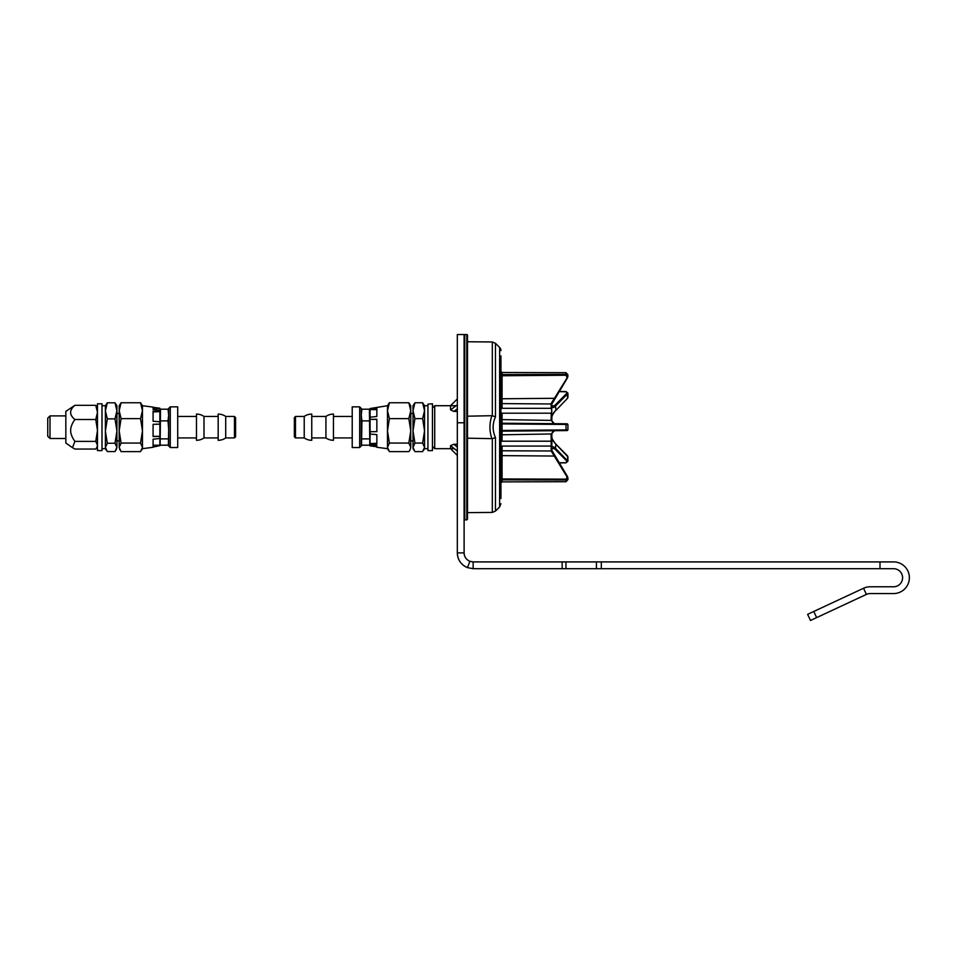 <?xml version="1.0" encoding="UTF-8"?>
<svg xmlns="http://www.w3.org/2000/svg" width="955" height="955" viewBox="0 0 955 955"><rect width="100%" height="100%" fill="white"/><g stroke="black" fill="none" stroke-linecap="round" stroke-linejoin="round"><path stroke-width="1.43" d="M470.206 561.421L473.143 561.91L470.206 561.421A9.037 9.037 0 0 1 464.106 552.873C464.297 556.872 466.219 559.678 469.896 561.301L473.143 561.91L473.143 568.691L467.449 567.628A15.817 15.817 0 0 1 457.326 552.873L464.106 552.873L464.106 334.525L457.326 334.525L457.326 552.873C457.66 559.881 461.038 564.799 467.449 567.628L469.896 561.301M863.547 588.256L807.62 614.328L810.485 620.475L866.412 594.404L863.547 588.256A15.817 15.817 0 0 1 870.232 586.776L893.546 586.776A9.037 9.037 0 0 0 902.594 577.727A9.037 9.037 0 0 0 893.546 568.691L562.149 568.691L562.149 561.91L473.143 561.91M562.149 561.91L893.546 561.91A15.817 15.817 0 0 1 909.375 577.727A15.817 15.817 0 0 1 893.546 593.556L870.232 593.556A9.037 9.037 0 0 0 866.412 594.404M473.143 568.691L562.149 568.691M879.985 568.691L879.985 561.91M807.62 614.328L810.485 620.475M454.329 448.671L434.716 448.671L434.716 405.72L456.192 405.72M457.326 404.884L450.545 409.862L453.852 411.426L457.326 408.859M457.326 411.426L453.852 411.426M457.326 398.939L450.545 405.72L450.545 409.862M457.326 447.047L453.852 444.278L457.326 444.278M453.852 444.278L450.545 445.651L450.545 448.671L457.326 455.451M450.545 445.651L457.326 451.046M492.314 512.417L495.466 511.092L495.466 437.533L492.314 438.643L492.314 512.417L467.496 512.632L467.496 519.186L466.816 519.866L466.816 334.525A0.68 0.68 0 0 1 467.496 335.193L467.496 341.759L492.314 341.974L492.314 415.735L495.466 416.858L495.466 343.299L492.314 341.974M467.496 519.186L467.496 335.193M467.496 512.632L467.496 438.202L492.314 438.643M464.106 335.193A0.68 0.68 0 0 1 464.775 334.525L464.775 519.866L464.106 519.186M500.945 438.894L502.079 441.198L551.178 441.198L551.178 446.081L502.079 446.081L500.945 449.089M500.945 405.29L502.079 408.31L551.178 408.31C552.038 410.698 552.038 412.333 551.178 413.193L502.079 413.193L500.945 415.497M500.945 383.755L500.945 422.098A1.134 1.134 0 0 0 502.067 423.232L567.043 423.793L502.067 423.232L502.079 413.193M500.945 498.486L500.945 355.905M500.945 479.028L500.945 438.333M502.079 408.31L502.079 372.534A1.134 1.074 0 0 1 500.945 371.459L500.945 372.617M567.628 478.479L566.064 481.69L502.079 481.857A1.134 1.074 -0 0 0 500.945 482.932L500.945 480.902A1.134 1.074 -0 0 1 502.079 479.828L500.945 478.622M500.945 430.478L502.079 430.478L502.079 423.913L500.945 423.913M551.68 420.534L551.68 404.359L567.628 377.571L567.927 374.826L566.076 372.677L502.067 372.498L566.064 372.701L566.064 374.396L502.079 374.563A1.134 1.074 0 0 1 500.945 373.489M502.079 441.198L502.067 431.159A1.134 1.134 0 0 0 500.945 432.293M551.68 406.412C552.169 407.916 553.291 407.964 555.046 406.532L567.628 393.83L566.005 391.681L567.043 393.066L554.485 405.744L551.859 406.066M566.064 391.801L559.141 391.634M500.945 375.769L566.005 375.243L566.064 374.396L567.616 377.607L551.178 403.404L551.178 408.31M551.178 413.193L551.178 420.248L554.485 423.686C553.303 423.817 552.432 422.731 551.859 420.415L500.945 419.591M502.067 423.232L502.079 423.913L566.064 424.462L566.005 423.781M567.628 424.486L566.064 424.426L566.005 430.598L567.043 430.598L566.279 430.598M567.043 393.066L567.628 398.199L555.846 410.495L567.234 398.593M566.064 462.578L567.628 460.561L566.005 462.709L559.141 462.757M551.859 438.405L555.046 443.323L567.927 456.836L567.927 461.241L555.046 447.847C553.291 446.439 552.169 446.474 551.68 447.967M567.927 376.509L555.368 396.791M566.064 372.701L567.628 375.912M555.368 404.908L555.941 410.196L554.64 411.462M555.046 411.068L551.859 415.974M567.628 460.561L567.521 455.905L555.535 443.788M567.927 456.836L567.521 455.905M555.941 457.493L567.616 476.772L551.68 450.032L551.178 450.987L567.043 476.915L566.064 479.983L567.043 476.915M555.046 406.532L554.485 405.744L551.859 405.732M567.628 393.83L567.927 393.15L566.052 391.55M555.046 447.847L554.485 448.635L567.043 461.325M551.859 448.313L554.485 448.635L551.859 448.659M500.945 483.015L502.067 481.893L566.052 481.714L567.927 479.565L567.927 477.882M566.064 481.69L566.064 479.983L502.079 479.828L502.079 481.857M555.368 457.6L555.034 456.048L500.945 455.619M551.68 433.857L551.859 433.964C552.396 431.696 553.267 430.61 554.485 430.705L551.178 434.131L551.178 441.198M567.628 429.893L502.079 430.478L502.067 431.159L566.005 430.598M555.046 398.295L500.945 398.772M492.314 415.747L491.897 415.712C489.27 423.375 489.27 431.027 491.897 438.679M495.466 437.533C492.35 430.645 492.35 423.757 495.466 416.858M467.496 416.189L491.897 415.7M495.466 511.092L499.62 506.95L499.62 347.441A4.524 4.524 0 0 1 500.945 350.64M414.936 451.631L413.014 447.346L414.936 443.06L422.623 443.06L424.545 447.346L422.623 451.631L414.936 451.631M414.936 443.06L413.014 430.836L414.936 418.624L422.623 418.624L424.545 430.836L422.623 443.06M414.936 418.624L413.014 410.686L414.936 402.759L422.623 402.759L424.545 410.686L422.623 418.624M414.936 402.759L413.014 405.72L413.014 448.671L413.837 450.08M423.733 450.08L424.545 448.671L424.545 405.72L422.623 402.759M413.014 430.836L413.014 440.864L410.757 440.864M427.936 404.144L427.936 450.593L432.46 450.593L432.46 403.798L427.936 404.144M361.253 441.616L361.253 435.11M361.253 411.366L361.909 409.194L361.253 415.031L361.253 408.43L361.253 445.949L361.253 415.031L361.909 420.88L361.539 444.051L361.909 445.197L369.418 445.197L369.788 444.051L369.418 409.194L370.074 411.366M359.677 447.537L359.677 406.854L352.216 406.854L352.216 447.537L359.677 447.537L361.253 445.949M410.757 430.836L410.757 447.346L408.836 443.06L410.757 430.836L408.836 418.624L410.757 410.686L408.836 402.759L410.757 405.72L410.757 444.994M410.757 447.346L409.946 450.08L410.757 447.346M325.93 416.452L325.93 437.927A13.107 13.107 0 0 0 333.45 440.303L333.45 414.088A13.107 13.107 0 0 0 325.93 416.452L311.76 416.452M304.227 416.452L304.227 437.927A13.107 13.107 0 0 0 311.76 440.303L311.76 414.088A13.107 13.107 0 0 0 304.227 416.452L295.477 416.452L294.355 417.586L294.355 436.805L295.477 437.927L295.477 416.452M361.909 438.882L369.418 438.882M361.909 420.88L369.418 420.88M361.909 409.194L369.418 409.194M376.855 445.651L370.074 445.949L370.074 444.732L376.855 445.651L376.855 447.286L387.479 448.671L387.479 430.836L389.389 443.06L387.479 447.346L389.389 451.631L408.836 451.631L409.946 450.08M389.389 402.759L387.479 410.686L387.479 405.72L389.389 402.759L408.836 402.759M376.855 446.785L370.074 445.866M370.074 443.299L370.074 434.048L376.855 434.644L376.855 444.194L370.074 443.598L376.855 443.299M376.855 431.648L370.074 431.732L370.074 419.388L376.855 419.269L376.855 431.648M370.074 417.204L370.074 409.241L376.855 408.537L376.855 416.487L370.074 417.204L370.074 419.352L376.855 419.388M370.074 409.611L376.855 409.611M387.479 405.72L370.731 408.43M370.074 444.732L370.074 443.598M370.074 434.048L370.074 431.732M370.074 409.241L370.074 408.525M387.479 410.686L389.389 418.624L387.479 430.836L387.479 410.686M389.389 418.624L408.836 418.624M389.389 443.06L408.836 443.06M159.867 411.366L160.524 409.194L160.142 444.051L160.524 445.197L168.02 445.197L168.677 443.013L168.677 445.949L168.677 408.43L170.265 406.854L170.265 447.537L168.677 445.949M168.677 415.031L168.677 429.881L168.02 420.88L168.677 415.031L168.02 409.194L168.677 411.366M170.265 447.537L177.714 447.537L177.714 406.854L170.265 406.854M119.172 444.994L119.172 405.72L121.094 402.759L119.172 410.686L121.094 418.624L119.172 430.836L121.094 443.06L119.172 447.346L119.172 430.836M119.996 450.08L119.172 447.346L121.094 451.631L140.54 451.631L142.462 447.346L140.54 443.06L121.094 443.06M204 437.927L204 416.452A13.107 13.107 0 0 0 196.479 414.088L196.479 440.303A13.107 13.107 0 0 0 204 437.927L218.182 437.927M225.702 437.927L225.702 416.452A13.107 13.107 0 0 0 218.182 414.088L218.182 440.303A13.107 13.107 0 0 0 225.702 437.927L234.453 437.927L235.587 436.805L235.587 417.586L234.453 416.452L234.453 437.927M168.402 444.051L168.677 429.881M168.02 409.194L160.524 409.194M168.02 420.88L160.524 420.88M168.02 438.882L160.524 438.882M153.087 407.308L159.867 408.227L159.867 410.328L153.087 409.42L153.087 407.105L142.462 405.72L142.462 410.686L140.54 402.759L142.462 405.72M159.867 411.903L159.867 421.788L153.087 421.251L153.087 411.092L159.867 411.629L153.087 411.903M153.087 424.307L159.867 424.151L159.867 436.411L153.087 436.566L153.087 424.307M159.867 436.328L153.087 436.328M153.087 439.216L159.867 438.464L159.867 445.627L153.087 446.391L153.087 439.216M159.867 445.233L153.087 445.233M153.087 447.083L159.867 445.627M159.867 410.328L159.867 411.629M159.867 421.788L159.867 424.151M159.867 436.411L159.867 438.464M140.54 443.06L142.462 430.836L142.462 448.671L141.638 450.08M142.462 430.836L140.54 418.624L142.462 410.686L142.462 430.836M140.54 418.624L121.094 418.624M140.54 402.759L121.094 402.759M114.994 418.863L116.916 431.063L116.916 405.72L114.994 402.807L116.916 410.829L114.994 418.863L107.306 418.863L105.384 410.829L107.306 402.807L105.384 405.72L101.994 405.72M114.994 402.807L107.306 402.807M114.994 443.251L116.916 447.418L116.916 431.063L114.994 443.251L107.306 443.251L105.384 431.063L107.306 418.863M116.152 449.996L116.916 447.418L114.994 451.584L107.306 451.584L105.384 447.418L107.306 443.251M106.148 449.996L105.384 448.671L105.384 405.72M119.172 440.864L116.916 440.864L116.916 431.063M101.994 450.593L101.994 403.798L97.482 403.798L97.482 450.593L101.994 450.593M47.75 418.147L47.75 436.232L50.006 438.5L50.006 415.891L47.75 418.147M72.473 447.668L65.835 443.013L65.835 411.366L74.92 405.326C69.202 410.065 69.202 414.792 74.92 419.52C72.007 423.566 70.598 427.207 70.67 430.454C70.598 433.701 72.007 437.342 74.92 441.389L72.473 447.668L74.92 449.053L95.763 449.053L96.753 447.668L97.482 445.221L95.763 441.389L97.482 430.454L95.763 419.52L97.482 412.429L95.763 405.326L97.482 407.976M74.92 441.389L95.763 441.389M74.92 419.52L95.763 419.52M74.92 405.326L95.763 405.326M457.326 422.779L464.106 422.779M601.328 568.691L601.328 561.91M596.421 561.91L596.421 568.691M565.945 561.91L565.945 568.691M813.767 611.463L816.632 617.61M555.034 456.048L551.859 450.426L551.859 433.964L500.945 434.8M555.941 396.934L551.859 403.977L502.079 403.607A1.134 0.943 0 0 1 500.945 402.664M566.005 479.147L502.067 478.968L502.079 450.784A1.134 0.943 -0 0 0 500.945 451.727M551.178 446.081L551.178 450.987L502.079 450.784L502.079 446.081M566.005 375.243L567.043 377.464M551.859 420.439L551.859 417.037C552.491 414.398 553.518 412.512 554.939 411.378L555.535 410.602M555.368 449.483L555.941 444.194L554.939 443.013C553.446 441.771 552.42 439.885 551.859 437.354L551.859 433.952M432.46 446.403L434.716 448.671M432.46 407.976L434.716 405.72M466.816 334.525L464.775 334.525M466.816 519.866L464.775 519.866M502.067 372.498L500.945 371.376M502.067 448.074L500.945 449.208M559.212 391.502L566.029 391.55M566.029 462.841L559.212 462.889M567.927 461.241L566.052 462.829M567.246 423.793L567.927 424.474L567.927 429.917L567.246 430.586M567.927 393.15L567.927 397.543M499.62 347.441L495.466 343.299M499.62 506.95L500.945 503.751M410.757 413.515L413.014 413.515M424.545 448.671L427.936 448.671M424.545 405.72L427.936 405.72M359.677 406.854L361.253 408.43M370.074 443.013L369.788 444.051M361.253 443.013L361.539 444.051M304.227 437.927L295.477 437.927M387.479 448.671L388.291 450.08M352.216 416.452L333.45 416.452M352.216 437.927L333.45 437.927M325.93 437.927L311.76 437.927M159.867 443.013L160.142 444.051M225.702 416.452L234.453 416.452M159.867 408.43L153.087 408.43M153.087 447.286L142.462 448.671M177.714 437.927L196.479 437.927M177.714 416.452L196.479 416.452M204 416.452L218.182 416.452M119.172 413.515L116.916 413.515M105.384 448.671L101.994 448.671M65.835 415.891L50.006 415.891M65.835 438.5L50.006 438.5M97.482 446.403L96.753 447.668"/></g></svg>
